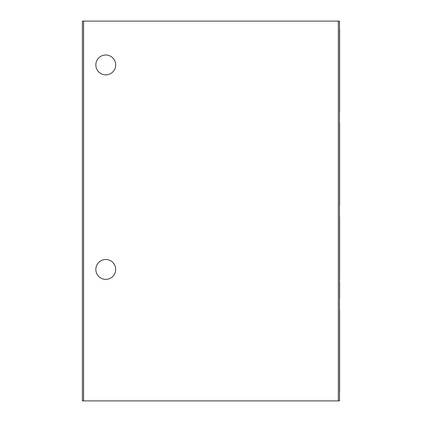 <?xml version="1.0" encoding="UTF-8"?>
<svg xmlns="http://www.w3.org/2000/svg" width="422" height="422" viewBox="0 0 422 422"><rect width="100%" height="100%" fill="white"/><g stroke="black" fill="none" stroke-linecap="round" stroke-linejoin="round"><path stroke-width="0.63" d="M105.774 259.498A9.933 9.933 0 0 0 95.841 269.431A9.933 9.933 0 0 0 105.774 279.364A9.933 9.933 0 0 0 115.707 269.431A9.933 9.933 0 0 0 105.774 259.498M105.774 54.992A9.933 9.933 0 0 0 95.841 64.925A9.933 9.933 0 0 0 105.774 74.858A9.933 9.933 0 0 0 115.707 64.925A9.933 9.933 0 0 0 105.774 54.992M338.333 21.1L338.333 400.9L339.499 400.9L339.499 21.1L82.401 21.1L82.401 400.9L83.572 400.9L83.572 21.1M338.333 400.9L83.572 400.9M339.599 329.239L339.599 310.043M339.599 351.093L339.599 329.524M339.599 372.942L339.599 351.378M339.599 392.423L339.599 373.227M339.499 392.718L339.499 309.748M339.599 48.773L339.599 29.872M339.499 112.252L339.599 92.761M339.599 29.577L339.499 29.282M339.599 111.957L339.599 29.282M339.599 92.476L339.599 70.907M339.599 70.622L339.599 49.057M339.599 235.75L339.599 216.85M339.499 299.23L339.499 216.259M339.599 298.639L339.599 281.817M339.599 279.454L339.599 257.889M339.599 257.605L339.599 236.035M339.599 142.261L339.499 122.77M339.499 205.741L339.599 186.25M339.599 205.445L339.599 123.066M339.599 185.965L339.599 164.395M339.599 164.111L339.599 144.625"/></g></svg>

